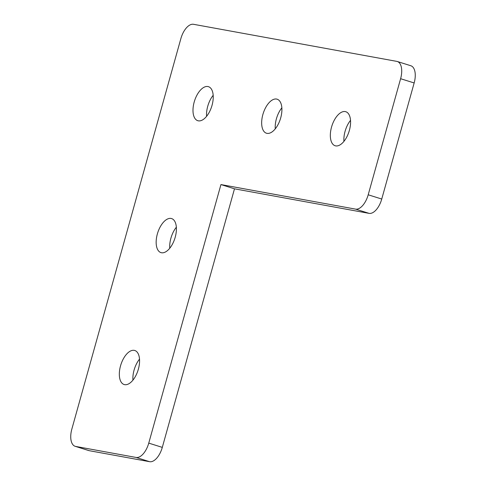 <?xml version="1.0" encoding="UTF-8"?>
<svg xmlns="http://www.w3.org/2000/svg" width="486" height="486" viewBox="0 0 486 486"><rect width="100%" height="100%" fill="white"/><g stroke="black" fill="none" stroke-linecap="round" stroke-linejoin="round"><path stroke-width="0.73" d="M89.205 450.68L75.664 446.427A16.457 8.329 107.4 0 1 75.154 446.3L88.701 450.552A16.457 8.329 107.4 0 0 89.205 450.68L149.639 461.7A16.457 8.329 107.4 0 0 162.3 447.375L234.489 188.823L220.942 184.571L355.539 209.12A16.457 8.329 -72.6 0 0 368.2 194.789L400.61 78.708A16.457 8.329 107.4 0 0 397.299 61.497L410.846 65.75A16.457 8.329 107.4 0 1 414.157 82.954L381.747 199.041L368.2 194.789M234.489 188.823L369.087 213.366A16.457 8.329 -72.6 0 0 381.747 199.041M162.3 447.375L148.752 443.123L220.942 184.571M75.664 446.427L136.092 457.448A16.457 8.329 107.4 0 0 148.752 443.123M397.299 61.497A16.457 8.329 107.4 0 0 396.795 61.376L193.525 24.3A16.457 8.329 107.4 0 0 180.865 38.625L71.843 429.095A16.457 8.329 107.4 0 0 75.154 446.3M331.531 127.107A17.83 9.021 107.4 0 1 345.795 111.719A17.83 9.021 107.4 0 1 349.385 130.363A17.83 9.021 107.4 0 1 335.115 145.745A17.83 9.021 107.4 0 1 331.531 127.107M262.859 114.581A17.83 9.021 107.4 0 1 277.123 99.193A17.83 9.021 107.4 0 1 280.714 117.837A17.83 9.021 107.4 0 1 266.443 133.219A17.83 9.021 107.4 0 1 262.859 114.581M194.187 102.054A17.83 9.021 107.4 0 1 208.451 86.672A17.83 9.021 107.4 0 1 212.042 105.31A17.83 9.021 107.4 0 1 197.772 120.698A17.83 9.021 107.4 0 1 194.187 102.054M157.355 233.973A17.83 9.021 107.4 0 1 171.619 218.585A17.83 9.021 107.4 0 1 175.209 237.229A17.83 9.021 107.4 0 1 160.945 252.611A17.83 9.021 107.4 0 1 157.355 233.973M120.522 365.885A17.83 9.021 107.4 0 1 134.792 350.497A17.83 9.021 107.4 0 1 138.376 369.141A17.83 9.021 107.4 0 1 124.112 384.523A17.83 9.021 107.4 0 1 120.522 365.885M343.936 141.359A17.83 9.021 107.4 0 1 345.072 131.354A17.83 9.021 107.4 0 1 350.528 120.358M275.264 128.839A17.83 9.021 107.4 0 1 276.4 118.833A17.83 9.021 107.4 0 1 281.856 107.831M206.593 116.312A17.83 9.021 107.4 0 1 207.729 106.306A17.83 9.021 107.4 0 1 213.184 95.305M169.76 248.225A17.83 9.021 107.4 0 1 170.902 238.219A17.83 9.021 107.4 0 1 176.351 227.223M132.927 380.143A17.83 9.021 107.4 0 1 134.069 370.138A17.83 9.021 107.4 0 1 139.518 359.136M369.087 213.366L355.539 209.12M149.639 461.7L136.092 457.448M414.157 82.954L400.61 78.708"/></g></svg>
